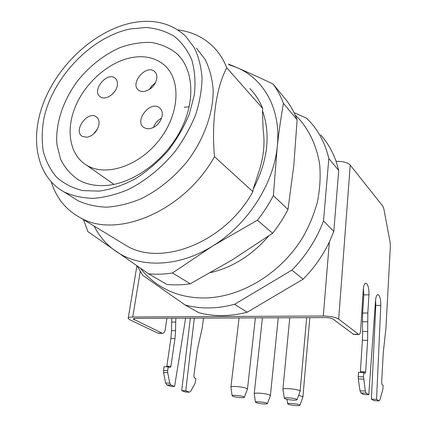 <?xml version="1.0" encoding="UTF-8"?>
<svg xmlns="http://www.w3.org/2000/svg" width="427" height="427" viewBox="0 0 427 427"><rect width="100%" height="100%" fill="white"/><g stroke="black" fill="none" stroke-linecap="round" stroke-linejoin="round"><path stroke-width="0.64" d="M262.722 108.517L226.79 67.845C216.377 86.729 211.296 121.033 214.498 156.666L252.859 191.664L253.136 189.342L257.929 174.483C263.486 158.935 265.226 144.112 263.139 130.021L262.466 110.673L262.722 108.517C259.563 100.799 255.266 94.148 249.827 88.56M177.792 29.89C191.926 31.678 203.871 37.421 213.623 47.125C219.227 52.857 223.62 59.764 226.79 67.845M120.131 241.874L127.331 246.251C162.874 266.661 225.568 241.73 252.859 191.664M214.498 156.666C184.389 210.965 117.414 239.04 80.868 218.021C66.265 210.228 56.412 198.251 51.299 182.073M291.865 270.142L303.122 279.178C314.026 268.151 322.769 255.752 329.35 241.981L333.818 231.386L323.511 220.972C316.588 239.317 306.042 255.709 291.865 270.142L234.546 304.323C216.937 308.929 200.444 309.148 185.072 304.979L198.683 312.601C213.804 316.749 229.977 316.62 247.206 312.212L234.546 304.323M185.072 304.979L142.719 275.276L137.206 266.021M320.736 134.943C327.365 142.41 332.468 151.163 336.033 161.209M303.122 279.178L247.206 312.212M294.027 112.632L306.629 118.247L310.664 122.448C319.46 132.343 325.507 144.379 328.822 158.55L338.696 170.421L333.818 231.386M129.893 29.004L145.975 27.477C156.309 28.321 165.671 31.219 174.067 36.167C181.678 42.273 187.576 50.162 191.771 59.839C194.808 70.391 195.678 81.989 194.386 94.629L189.369 114.02C183.994 127.097 176.773 139.496 167.704 151.211C157.787 162.191 146.904 171.451 135.06 178.982C122.981 185.297 111.041 189.342 99.24 191.12L82.715 190.586C72.585 188.12 63.89 183.674 56.631 177.248C50.349 169.861 45.876 161.16 43.223 151.153C41.649 140.616 41.905 129.562 43.986 117.985C53.055 77.025 91.1 37.17 129.893 29.004M107.54 185.35C96.454 186.359 86.777 184.539 78.509 179.884C70.754 174.638 64.765 167.72 60.549 159.132L56.946 144.742C55.147 123.979 63.089 100.238 78.002 80.393C89.777 65.945 104.45 54.475 120.2 47.546C130.795 43.81 141.123 42.108 151.195 42.444C160.856 44.013 169.359 47.701 176.687 53.492C193.5 68.886 195.924 100.591 180.626 130.246C165.409 159.911 134.484 182.809 107.54 185.35M268.706 236.003C252.042 255.181 232.71 267.366 210.714 272.57M196.479 48.182L205.136 59.465C209.545 68.379 212.214 78.429 213.148 89.617C213.479 112.659 204.197 138.914 187.405 161.209C174.2 177.456 157.979 190.517 140.761 198.902C129.216 203.604 117.943 206.358 106.942 207.164C96.326 206.844 86.676 204.698 77.986 200.717L71.661 196.708M140.237 271.465L132.76 317.005L323.308 316.001C330.386 316.167 335.51 317.202 338.686 319.108L358.797 334.501C359.769 334.517 360.383 333.119 360.634 330.306L363.286 289.57C363.671 285.273 364.599 283.16 366.056 283.229C368.106 284.617 369.072 288.476 368.96 294.801L367.828 312.996L367.615 340.367L365.672 371.885L365.053 373.358L363.809 372.552L363.537 376.886L365.336 391.041L366.19 393.16L368.763 394.708L375.536 300.528C375.915 296.53 376.763 294.561 378.082 294.625C379.913 295.852 380.815 299.434 380.783 305.369L376.561 399.405L379.085 400.9L379.918 399.891L382.88 389.419L383.099 385.33L382.058 384.642L381.631 382.555L383.281 352.472L385.907 328.544L390.374 246.053L390.134 242.312L383.852 208.92L382.88 206.252L350.209 165.1C347.845 162.687 343.703 161.443 337.778 161.379L336.028 161.203L338.696 170.421M328.822 158.55L323.511 220.972M131.02 23.069C152.893 18.564 171.03 22.871 185.425 36.001L194.125 47.376C198.534 56.385 201.176 66.575 202.051 77.938C201.822 89.782 199.687 102.037 195.646 114.692C190.538 127.321 183.797 139.421 175.428 150.987C161.908 167.635 145.351 181.059 127.828 189.716C116.085 194.584 104.642 197.466 93.492 198.363C82.742 198.117 72.99 195.998 64.237 192.006C35.847 176.661 29.217 137.062 44.643 100.003C60.026 62.865 95.461 30.781 131.02 23.069M353.753 334.469L333.087 319.129C331.496 318.179 328.945 317.667 325.433 317.581L135.626 318.393C134.009 318.419 133.24 318.659 133.32 319.113L162.409 333.3C163.813 333.316 164.753 332.089 165.228 329.612L166.925 318.259M132.76 317.005C129.536 317.064 128.004 317.544 128.175 318.446L129.883 319.796L157.83 333.14L161.972 333.161M175.881 318.222L175.705 322.065L171.643 322.07L171.515 330.69L175.582 330.706L174.969 338.515L170.949 366.291L169.999 367.578L168.227 366.846L167.672 370.657L167.71 372.664L169.749 383.152L170.901 385.037L174.579 386.462L185.622 318.179M171.643 322.07L171.825 318.238M158.689 333.279L157.83 333.14M185.548 392.013L189.385 392.189L190.645 391.319L194.872 383.793L195.39 382.117L195.87 378.498L194.37 377.863L193.826 376.011L197.407 349.35L202.206 328.096L203.535 318.104M190.351 318.158L181.71 390.614L185.195 391.959M170.901 385.037L166.781 384.866L170.474 386.286L174.579 386.462M166.781 384.866L165.623 382.987L169.749 383.152M167.71 372.664L163.578 372.531L165.623 382.987M163.578 372.531L163.541 370.524L167.672 370.657M168.227 366.846L164.101 366.729L163.541 370.524M166.674 366.804L166.84 366.174L170.949 366.291M174.969 338.515L170.896 338.478L166.84 366.174M170.896 338.478L171.515 330.69M175.705 322.065L175.582 330.706M194.306 318.142L185.75 390.796L189.22 392.141M181.71 390.614L185.75 390.796M367.636 321.75L362.443 321.761L362.603 331.507L367.807 331.528M362.443 321.761L362.646 313.034L367.828 312.996M363.409 288.246L363.82 294.892L362.646 313.034M374.089 400.67L378.968 400.852M375.552 300.309L375.797 305.428L371.405 399.17L373.844 400.617M366.19 393.16L360.89 392.941L363.5 394.484L368.763 394.708M360.89 392.941L360.03 390.828L365.336 391.041M363.623 379.165L358.301 378.989L360.03 390.828M358.301 378.989L358.221 376.715L363.537 376.886M363.809 372.552L358.499 372.397L358.221 376.715M360.292 372.451L360.388 371.736L365.672 371.885M367.615 340.367L362.4 340.319L360.388 371.736M362.4 340.319L362.603 331.507M376.561 399.405L371.405 399.17M296.183 405.613C298.628 405.719 299.882 405.57 299.935 405.18L299.476 404.812C297.197 403.627 286.843 402.837 287.745 403.915C288.855 404.7 291.668 405.266 296.183 405.613M298.59 395.445L302.289 396.502L302.834 397.233M254.214 393.806C253.222 392.365 266.48 393.395 269.693 395.023L270.334 395.797M263.945 403.958C266.213 404.054 267.366 403.921 267.398 403.552L266.864 403.157C264.457 402.01 254.62 401.231 255.511 402.255C256.664 403.045 259.472 403.611 263.945 403.958M282.882 389.413C281.815 387.78 296.306 388.832 299.492 390.63L300.058 391.431M293.162 400.147C295.697 400.248 296.989 400.083 297.043 399.656L296.557 399.261C294.166 397.991 283.405 397.195 284.371 398.354C285.54 399.202 288.471 399.8 293.162 400.147M153.485 127.486C154.969 123.312 157.664 120.2 161.577 118.151M149.29 89.569L151.868 85.832L155.359 82.945M114.959 91.116L112.354 94.186M93.556 134.046L97.559 128.858M117.254 85.678C117.815 82.331 117.089 79.812 115.071 78.125C107.028 71.16 91.287 90.871 100.196 96.748C105.111 100.873 116.016 93.855 117.254 85.678M162.127 115.995C162.634 112.44 161.78 109.723 159.565 107.85C150.598 100.046 133.854 120.846 143.776 127.449L146.424 128.634L149.583 128.74C156.149 127.166 160.333 122.923 162.127 115.995M98.856 125.111C99.486 121.359 98.637 118.61 96.305 116.854C87.69 110.246 72.793 130.897 82.246 136.362L86.985 137.275C93.017 135.807 96.972 131.751 98.856 125.111M156.714 78.958C157.205 75.739 156.485 73.263 154.553 71.517C146.36 63.815 129.429 83.553 138.561 90.134C140.152 91.362 142.138 91.794 144.518 91.437C150.891 89.755 154.953 85.597 156.714 78.958M131.607 57.592C144.646 55.243 155.561 57.757 164.347 65.134C181.294 79.603 179.762 113.849 159.33 139.944C139.101 166.188 105.602 177.04 86.612 165.206C69.42 154.825 65.464 129.578 75.696 105.837C85.891 82.064 109.002 61.894 131.607 57.592M262.466 110.673C270.894 134.649 267.788 160.872 253.136 189.342M273.056 84.007C277.326 89.755 280.779 96.192 283.427 103.329L297.112 119.811C294.486 112.824 291.065 106.504 286.853 100.847L273.056 84.007C260.118 77.842 247.975 72.334 236.627 67.493L228.418 64.061M297.112 119.811L293.851 165.019L287.995 209.513L273.365 195.635L277.203 147.091C278.927 131.633 281.003 117.046 283.427 103.329M273.365 195.635C268.855 204.261 263.534 212.459 257.39 220.231L272.623 233.259L232.235 259.899L190.255 283.779C182.185 284.98 174.387 285.193 166.85 284.425L148.564 273.814C156.255 274.545 164.24 274.267 172.508 272.97L212.785 245.915L257.39 220.231M287.995 209.513C283.672 217.85 278.548 225.766 272.623 233.259M172.508 272.97L190.255 283.779M83.495 219.617L87.946 231.68L148.564 273.814M229.048 64.781L236.627 67.493C264.03 78.744 281.494 109.664 277.203 147.091C273.536 184.304 247.249 224.906 212.785 245.915C178.449 267.521 139.538 268.252 115.493 251.012C106.318 244.532 99.224 236.238 94.207 226.123M230.906 387.182C229.854 385.677 243.198 386.713 246.662 388.421L247.398 389.296M240.929 397.644C243.176 397.734 244.308 397.585 244.324 397.201L243.705 396.763C241.106 395.551 231.215 394.767 232.155 395.845C233.393 396.688 236.323 397.291 240.929 397.644M353.15 334.314L358.488 334.346M323.308 316.001L329.35 241.981M134.158 319.786L134.372 318.473M338.686 319.108L350.209 165.1M368.96 294.801L363.82 294.892M380.783 305.369L375.797 305.428M295.073 114.858L299.551 119.395C310.109 131.767 317.112 147.416 319.743 165.094C320.693 177.173 319.903 189.535 317.362 202.168C314.208 213.575 309.756 224.613 304.008 235.272C282.535 272.378 241.666 297.64 204.368 297.961C190.784 298.041 178.358 295.361 167.09 289.912C156.405 284.644 147.528 277.427 140.467 268.263M80.868 218.021L127.331 246.251M64.237 192.006L77.986 200.717M176.687 53.492L180.034 56.999M136.912 265.818L128.255 317.939M366.056 283.229L365.549 283.24M378.082 294.625L377.644 294.635M379.085 400.9L373.961 400.665M185.361 392.002L189.385 392.189M358.797 334.501L353.46 334.469M162.409 333.3L158.273 333.273M299.935 405.18L302.908 397.025M287.729 403.803L286.987 399.346M309.837 317.651L302.898 396.987M262.413 317.853L254.236 393.609M278.265 317.784L270.403 395.546M267.398 403.552L270.414 395.583M255.495 402.138L254.23 393.838M289.768 317.736L282.898 389.2M306.661 317.661L300.133 391.153M297.043 399.656L300.144 391.196M284.355 398.231L282.898 389.451M115.6 78.595L115.071 78.125M86.612 165.206L113.924 184.384M155.097 72.04L154.553 71.517M96.908 117.334L96.305 116.854M160.216 108.447L159.565 107.85M239.077 317.95L230.927 386.963M255.378 317.88L247.484 389.013M244.324 397.201L247.495 389.056M232.133 395.712L230.922 387.225M189.23 106.734L184.261 107.252"/></g></svg>
